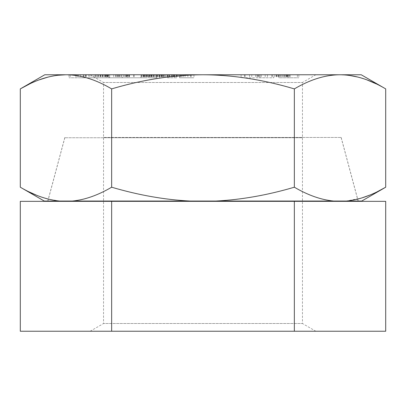 <?xml version="1.0" encoding="UTF-8"?>
<svg xmlns="http://www.w3.org/2000/svg" width="406" height="406" viewBox="0 0 406 406"><rect width="100%" height="100%" fill="white"/><g stroke="black" fill="none" stroke-linecap="round" stroke-linejoin="round"><path stroke-width="0.3" stroke-dasharray="2.03 1.52" d="M315.838 331.235L90.162 331.235L315.838 331.235L302.455 323.511L103.545 323.511L302.455 323.511L302.455 137.751L103.545 137.751L302.455 137.751M90.162 331.235L103.545 323.511L103.545 137.751M385.7 331.235L20.3 331.235M385.7 201.34L20.3 201.34M203 201.34L358.209 201.34L203 201.34M203 137.751L64.828 137.751L203 137.751M111.65 331.235L111.65 201.34M294.35 331.235L294.35 201.34M167.384 74.765L177.143 74.765L159.213 74.765L167.384 74.765L167.384 77.779L177.143 77.779L167.384 77.779M165.582 74.765L165.582 77.779M44.777 74.765L361.223 74.765M315.838 74.765L90.162 74.765L315.838 74.765L302.455 82.489L103.545 82.489L103.545 137.451L302.455 137.451L103.545 137.451M97.364 74.765L83.286 74.765L97.364 74.765L97.364 77.779L98.836 77.779L95.217 77.779L107.159 77.779L83.286 77.779L97.364 77.779M108.874 74.765L91.979 74.765L118.811 74.765L108.412 74.765L108.874 74.765L108.874 77.779L91.979 77.779L108.874 77.779M127.839 74.765L105.981 74.765L129.509 74.765L127.839 74.765L127.839 77.779L105.981 77.779L127.839 77.779M122.282 74.765L146.119 74.765L122.282 74.765L122.282 77.779L146.119 77.779L122.282 77.779M259.977 74.765L241.118 74.765L259.977 74.765L259.977 77.779L258.581 77.779L267.442 77.779L241.118 77.779L259.977 77.779M156.361 74.765L140.948 74.765L159.665 74.765L156.361 74.765L156.361 77.779L140.958 77.779L156.361 77.779M174.59 74.765L174.59 77.779L174.57 74.765M88.711 74.765L69.005 74.765L88.711 74.765L88.711 77.779L89.909 77.779L80.682 77.779L96.684 77.779L69.005 77.779L88.711 77.779M179.599 74.765L193.951 74.765L176.701 74.765L179.599 74.765L179.599 77.779L193.951 77.779L179.599 77.779M278.902 74.765L298.836 74.765L276.303 74.765L278.902 74.765L278.902 77.779L298.836 77.779L278.902 77.779M273.811 74.765L260.068 74.765L276.958 74.765L273.811 74.765L273.811 77.779L260.068 77.779L273.811 77.779M106.428 74.765L95.39 74.765L106.428 74.765L106.428 77.779L95.39 77.779L106.428 77.779M85.793 74.765L98.338 74.765L85.793 74.765L85.793 77.779L98.338 77.779L85.793 77.779M109.656 74.765L127.007 74.765L109.656 74.765L109.656 77.779L127.007 77.779L109.656 77.779M148.576 74.765L157.254 74.765L143.364 74.765L148.576 74.765L148.576 77.779L157.254 77.779L148.576 77.779M361.746 201.041L333.595 201.041C321.044 199.818 307.966 195.205 294.35 187.212C267.28 195.174 241.118 199.788 215.865 201.041L190.135 201.041C164.684 199.752 138.522 195.139 111.65 187.212L111.65 88.894C143.069 79.576 173.519 74.866 203 74.765C232.719 74.907 263.169 79.617 294.35 88.894C310.159 79.546 325.384 74.836 340.025 74.765L349.069 75.359M357.98 77.089L367.024 79.936M376.093 83.809L385.7 88.894M294.35 187.212L294.35 88.894M377.478 191.622L369.622 195.159M361.863 197.925L346.455 201.041M333.595 201.041L215.865 201.041M190.135 201.041L44.254 201.041M203 201.041L358.209 201.041L203 201.041M203 137.451L341.172 137.451L203 137.451M90.162 74.765L103.545 82.489L302.455 82.489L302.455 137.451M111.65 187.212C98.034 195.205 84.95 199.818 72.405 201.041M59.545 201.041L48.314 199.092M44.208 197.945L36.378 195.159M28.603 191.662L20.3 187.212M65.975 74.765C80.616 74.836 95.841 79.546 111.65 88.894M29.846 83.839L38.976 79.936M48.02 77.089L57.282 75.313M98.836 74.765L98.836 77.779M83.286 74.765L83.286 77.779M85.24 74.765L85.24 77.779M107.159 74.765L107.159 77.779M105.687 74.765L105.687 77.779M100.115 74.765L100.115 77.779M95.217 74.765L95.217 77.779M159.66 77.779L159.665 74.765L159.66 77.779M140.958 77.779L140.948 74.765L140.958 77.779M288.96 77.779L290.031 77.779L288.96 77.779L288.96 74.765M89.909 74.765L89.909 77.779M80.682 74.765L80.682 77.779M69.005 74.765L69.005 77.779M70.202 74.765L70.202 77.779M78.17 74.765L78.17 77.779M83.748 74.765L83.748 77.779M75.78 74.765L75.78 77.779M76.978 74.765L76.978 77.779M96.684 74.765L96.684 77.779M95.491 74.765L95.491 77.779M86.265 74.765L86.265 77.779M98.338 74.765L98.338 77.779M93.933 74.765L93.933 77.779M102.545 74.765L102.545 77.779M107.387 74.765L107.387 77.779M109.696 74.765L109.696 77.779M107.986 74.765L107.986 77.779M91.979 74.765L91.979 77.779M98.815 74.765L98.815 77.779M100.581 74.765L100.581 77.779M102.743 74.765L102.743 77.779M104.956 74.765L104.956 77.779M106.265 74.765L106.265 77.779M107.626 74.765L107.626 77.779M108.366 74.765L108.366 77.779M108.412 74.765L108.412 77.779M118.811 74.765L118.811 77.779M116.816 74.765L116.816 77.779M105.91 74.765L105.91 77.779M100.5 74.765L100.5 77.779M106.316 74.765L106.316 77.779M105.575 74.765L105.575 77.779M104.555 74.765L104.555 77.779M103.251 74.765L103.251 77.779M101.997 74.765L101.997 77.779M100.805 74.765L100.805 77.779M95.39 74.765L95.39 77.779M113.66 74.765L113.66 77.779M105.981 74.765L105.981 77.779M115.553 74.765L115.553 77.779M117.415 74.765L117.415 77.779M119.866 74.765L119.866 77.779M121.673 74.765L121.673 77.779M123.454 74.765L123.454 77.779M128.981 74.765L128.981 77.779M129.509 74.765L129.509 77.779M129.397 74.765L129.397 77.779M128.702 74.765L128.702 77.779M127.398 74.765L127.398 77.779M119.719 74.765L119.719 77.779M115.416 74.765L115.416 77.779M119.887 74.765L119.887 77.779M125.642 74.765L125.642 77.779M126.631 74.765L126.631 77.779M127.007 74.765L127.007 77.779M126.768 74.765L126.768 77.779M125.921 74.765L125.921 77.779M121.536 74.765L121.536 77.779M120.049 74.765L120.049 77.779M118.532 74.765L118.532 77.779M116.989 74.765L116.989 77.779M133.564 74.765L133.564 77.779M124.373 74.765L124.373 77.779M134.219 74.765L134.219 77.779M144.678 74.765L144.678 77.779M146.119 74.765L146.119 77.779M144.5 74.765L144.5 77.779M142.826 74.765L142.826 77.779M147.474 74.765L147.474 77.779M149.515 74.765L149.515 77.779M151.367 74.765L151.367 77.779M153.59 74.765L153.59 77.779M155.067 74.765L155.067 77.779M159.116 74.765L159.116 77.779M158.908 74.765L158.908 77.779M157.787 74.765L157.787 77.779M156.112 74.765L156.112 77.779M153.143 74.765L153.143 77.779M151.098 74.765L151.098 77.779M149.246 74.765L149.246 77.779M147.023 74.765L147.023 77.779M145.546 74.765L145.546 77.779M144.257 74.765L144.257 77.779M141.496 74.765L141.496 77.779M141.709 74.765L141.709 77.779M145.602 74.765L145.602 77.779M144.303 74.765L144.303 77.779M143.551 74.765L143.551 77.779M143.364 74.765L143.364 77.779M143.724 74.765L143.724 77.779M146.485 74.765L146.485 77.779M147.591 74.765L147.591 77.779M148.885 74.765L148.885 77.779M150.367 74.765L150.367 77.779M152.037 74.765L152.037 77.779M155.011 74.765L155.011 77.779M156.315 74.765L156.315 77.779M157.061 74.765L157.061 77.779M157.254 74.765L157.254 77.779M156.889 74.765L156.889 77.779M154.128 74.765L154.128 77.779M153.021 74.765L153.021 77.779M151.727 74.765L151.727 77.779M150.245 74.765L150.245 77.779M176.92 74.765L176.92 77.779M177.143 74.765L177.143 77.779M176.077 74.765L176.077 77.779M174.768 74.765L174.768 77.779M172.946 74.765L172.946 77.779M169.449 74.765L169.449 77.779M173.646 74.765L173.646 77.779M172.215 74.765L172.215 77.779M168.713 74.765L168.713 77.779M167.039 74.765L167.039 77.779M165.628 74.765L165.628 77.779M164.481 74.765L164.481 77.779M163.603 74.765L163.603 77.779M161.771 74.765L161.771 77.779M161.669 74.765L161.669 77.779M162.08 74.765L162.08 77.779M162.999 74.765L162.999 77.779M164.43 74.765L164.43 77.779M167.932 74.765L167.932 77.779M169.606 74.765L169.606 77.779M171.017 74.765L171.017 77.779M171.774 74.765L171.774 77.779M174.108 74.765L174.108 77.779M173.108 74.765L173.108 77.779M171.063 74.765L171.063 77.779M169.261 74.765L169.261 77.779M167.196 74.765L167.196 77.779M163.699 74.765L163.699 77.779M161.877 74.765L161.877 77.779M160.568 74.765L160.568 77.779M159.502 74.765L159.502 77.779M159.213 74.765L159.213 77.779M159.436 74.765L159.436 77.779M161.273 74.765L161.273 77.779M162.273 74.765L162.273 77.779M163.537 74.765L163.537 77.779M181.989 74.765L181.989 77.779M181.005 74.765L181.005 77.779M176.701 74.765L176.701 77.779M179.092 74.765L179.092 77.779M180.513 74.765L180.513 77.779M187.861 74.765L187.861 77.779M191.048 74.765L191.048 77.779M185.05 74.765L185.05 77.779M193.951 74.765L193.951 77.779M190.759 74.765L190.759 77.779M183.365 74.765L183.365 77.779M258.581 74.765L258.581 77.779M265.204 74.765L265.204 77.779M256.993 74.765L256.993 77.779M245.143 74.765L245.143 77.779M251.766 74.765L251.766 77.779M249.528 74.765L249.528 77.779M241.118 74.765L241.118 77.779M244.473 74.765L244.473 77.779M257.592 74.765L257.592 77.779M255.673 74.765L255.673 77.779M259.033 74.765L259.033 77.779M267.442 74.765L267.442 77.779M272.609 74.765L272.609 77.779M276.958 74.765L276.958 77.779M274.867 74.765L274.867 77.779M271.721 74.765L271.721 77.779M261.271 74.765L261.271 77.779M260.068 74.765L260.068 77.779M285.829 74.765L285.829 77.779M287.281 74.765L287.281 77.779M287.555 74.765L287.555 77.779M287.037 74.765L287.037 77.779M286.453 74.765L286.453 77.779M284.941 74.765L284.941 77.779M283.398 74.765L283.398 77.779M281.5 74.765L281.5 77.779M280.216 74.765L280.216 77.779M278.521 74.765L278.521 77.779M278.749 74.765L278.749 77.779M277.146 74.765L277.146 77.779M276.303 74.765L276.303 77.779M276.425 74.765L276.425 77.779M277.131 74.765L277.131 77.779M279.084 74.765L279.084 77.779M280.368 74.765L280.368 77.779M282.586 74.765L282.586 77.779M284.454 74.765L284.454 77.779M286.895 74.765L286.895 77.779M288.382 74.765L288.382 77.779L288.397 74.765M289.803 74.765L289.803 77.779M290.031 74.765L290.031 77.779M297.385 74.765L297.385 77.779M298.836 74.765L298.836 77.779M64.828 137.751L47.872 201.041M341.172 137.751L358.128 201.041M341.172 137.451L358.209 201.041M64.828 137.451L47.791 201.041"/><path stroke-width="0.61" d="M111.65 331.235L385.7 331.235L385.7 201.34L111.65 201.34L111.65 331.235L20.3 331.235L20.3 201.34L111.65 201.34M294.35 331.235L294.35 201.34M59.545 201.041C47 199.818 33.916 195.205 20.3 187.212L44.254 201.041L72.405 201.041C84.956 199.818 98.034 195.205 111.65 187.212C138.72 195.174 164.882 199.788 190.135 201.041L346.455 201.041C359.005 199.818 372.084 195.205 385.7 187.212L385.7 88.894L361.223 74.765L44.777 74.765L20.3 88.894L29.846 83.839M385.7 88.894C369.891 79.546 354.666 74.836 340.025 74.765C325.384 74.836 310.159 79.546 294.35 88.894C262.931 79.576 232.481 74.866 203 74.765C173.281 74.907 142.831 79.617 111.65 88.894C95.841 79.546 80.616 74.836 65.975 74.765C51.334 74.836 36.109 79.546 20.3 88.894L20.3 187.212M349.069 75.359L357.98 77.089M367.024 79.936L376.093 83.809M215.865 201.041C241.316 199.752 267.478 195.139 294.35 187.212C307.966 195.205 321.05 199.818 333.595 201.041M346.455 201.041L361.746 201.041L385.7 187.212L377.478 191.622M369.622 195.159L361.863 197.925M111.65 187.212L111.65 88.894M294.35 187.212L294.35 88.894M72.405 201.041L190.135 201.041M48.314 199.092L44.208 197.945M36.378 195.159L28.603 191.662M38.976 79.936L48.02 77.089M57.282 75.313L65.975 74.765M47.872 201.041L47.791 201.34M358.128 201.041L358.209 201.34"/></g></svg>
